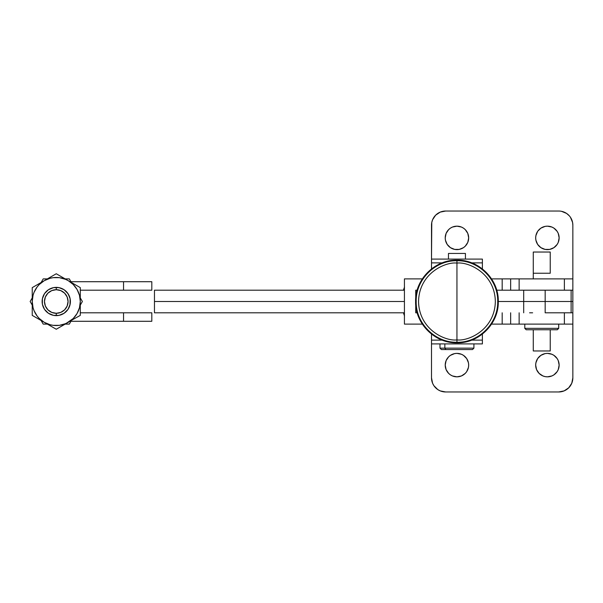 <?xml version="1.0" encoding="UTF-8"?>
<svg xmlns="http://www.w3.org/2000/svg" width="603" height="603" viewBox="0 0 603 603"><rect width="100%" height="100%" fill="white"/><g stroke="black" fill="none" stroke-linecap="round" stroke-linejoin="round"><path stroke-width="0.9" d="M572.473 290.194L532.622 290.194M529.577 290.194L496.714 290.194L545.172 290.194L545.172 301.5L572.85 301.5L571.116 301.5L571.116 290.194L571.116 312.806L572.473 312.806M404.425 290.194L154.466 290.194L404.425 290.194M154.466 301.5L154.466 290.194L154.466 301.5L404.425 301.5L154.466 301.5L154.466 312.806L404.425 312.806L154.466 312.806L154.466 301.5M571.116 290.194L545.172 290.194L545.172 301.5L523.698 301.5L523.698 290.194L523.698 301.5L498.289 301.5L545.172 301.5L545.172 312.806L571.116 312.806L571.116 301.5L545.172 301.5L545.172 312.806L571.116 312.806M532.622 312.806L529.577 312.806M523.698 312.806L523.698 301.5L523.698 312.806M70.129 304.259L68.018 309.354L64.114 313.251L59.019 315.361L53.509 315.361L48.413 313.251L44.509 309.354L42.398 304.259L42.398 298.741L44.509 293.646L48.413 289.749L53.509 287.639L59.019 287.639L64.076 289.719L68.018 293.646L70.129 298.741L69.971 304.945M69.79 305.608L69.322 306.912M68.719 308.186L68.448 308.661M68.018 309.354L64.076 313.281M64.114 289.749L67.167 292.5L69.322 296.088M68.719 294.814L68.976 295.319M62.199 325.816L68.282 322.311A24.03 24.03 0 0 1 68.275 322.311A24.03 24.03 0 0 1 44.253 322.311L56.267 329.246L68.282 322.311L65.222 324.075L73.257 318.49L77.071 313.515L79.475 307.718L80.289 301.5A24.03 24.03 0 0 1 68.282 322.311L56.267 329.246L44.253 322.311L50.041 324.708L53.124 325.326L59.403 325.326L65.463 323.698L80.289 315.377L77.335 317.08L80.289 315.377L80.289 301.5L79.475 295.282L77.071 289.485L73.257 284.51L68.282 280.689L65.463 279.302L59.403 277.674L53.124 277.674L50.041 278.292L44.253 280.689L39.27 284.51L37.198 286.87L34.062 292.304L33.052 295.282L32.238 301.5L33.052 307.718L34.062 310.696L37.198 316.13L39.27 318.49L44.253 322.311L32.238 315.377L32.238 287.623L56.267 273.754L80.289 287.623L80.289 291.015L80.289 287.623L74.357 284.201M47.298 324.075L44.253 322.311A24.03 24.03 0 0 1 32.238 301.5L32.238 305.005L32.238 301.5A24.03 24.03 0 0 1 44.253 280.689L41.2 282.453L44.253 280.689A24.03 24.03 0 0 1 68.282 280.689L65.23 278.925L68.282 280.689A24.03 24.03 0 0 0 68.275 280.689A24.03 24.03 0 0 1 80.289 301.5L80.289 287.623M37.198 316.13L39.27 318.49L37.198 316.13M65.23 278.925L56.267 273.754L59.222 275.465L56.267 273.754L44.253 280.689L50.328 277.184M32.238 305.005L32.238 315.377L32.238 311.955L32.238 315.377L44.253 322.311L35.193 317.08M32.238 287.623L32.238 291.015L32.238 287.623L41.2 282.453M80.289 308.487L80.289 301.5L80.289 308.487M80.289 315.377L80.289 311.955L80.289 312.806L123.547 312.806L123.547 321.286L151.813 321.286L123.547 321.286L123.547 312.806L80.289 312.806M32.238 294.46L32.238 291.015M80.289 297.972L80.289 290.194L123.547 290.194L123.547 281.714L70.046 281.714L123.547 281.714L123.547 290.194L151.813 290.194L80.289 290.194M151.813 312.806L123.547 312.806L151.813 312.806L151.813 321.286M151.813 281.714L123.547 281.714L151.813 281.714L151.813 290.194M70.046 321.286L123.547 321.286L70.046 321.286M75.322 316.138L75.631 315.723M76.619 314.269L77.071 313.515M42.398 298.741L43.205 296.088M44.509 293.646L48.413 289.749L50.856 288.445M59.019 287.639L61.672 288.445M53.509 315.361L48.413 313.251L44.509 309.354L43.205 306.912M56.267 273.754L53.313 275.458M450.426 374.862L452.454 375.948L456.946 376.837L461.438 375.948L465.245 373.4L466.699 371.621L468.456 367.393L468.674 365.109A11.728 11.728 0 0 1 456.946 376.837A11.728 11.728 0 0 1 445.218 365.109L446.107 369.594L448.647 373.4L450.426 374.862L448.647 373.4M539.112 373.4L542.919 375.948L545.12 376.611L547.411 376.837L551.896 375.948L553.923 374.862L557.164 371.621L558.25 369.594L559.139 365.109A11.728 11.728 0 0 1 547.411 376.837A11.728 11.728 0 0 1 535.675 365.109L536.572 369.594L539.112 373.4L537.65 371.621M545.12 249.401L549.695 249.401L553.923 247.652L557.164 244.411L558.25 242.383L559.139 237.891A11.728 11.728 0 0 1 547.411 249.627A11.728 11.728 0 0 1 535.675 237.891L535.901 240.182L537.65 244.411L540.891 247.652L545.12 249.401L542.919 248.73M454.654 249.401L459.237 249.401L463.466 247.652L465.245 246.19L467.785 242.383L468.674 237.891A11.728 11.728 0 0 1 456.946 249.627A11.728 11.728 0 0 1 445.218 237.891L445.436 240.182L447.192 244.411L450.426 247.652L454.654 249.401L452.454 248.73M550.238 350.969L550.238 329.766L550.238 350.969L533.271 350.969L550.238 350.969M533.271 329.766L533.271 350.969L533.271 329.766M550.238 273.234L550.238 252.031L533.271 252.031L533.271 278.887L533.271 273.234L550.238 273.234L533.271 273.234L533.271 252.031L550.238 252.031L550.238 273.234M558.687 328.356L524.791 328.356L558.687 328.356L558.687 324.113L558.717 328.356L557.278 329.766L558.687 328.356M524.791 324.113L524.791 328.356L526.208 329.766L557.3 329.766L526.231 329.766M510.658 324.113L519.138 324.113L519.138 312.806L519.138 324.113L510.658 324.113L510.658 312.806L510.658 324.113L491.558 324.113L510.492 324.113M571.418 290.194L572.85 290.194L572.85 377.825L572.85 324.113L564.37 324.113L564.37 312.806L564.37 324.113L519.138 324.113L572.85 324.113L572.85 312.806L572.202 312.806M442.881 211.306L445.64 211.035L440.228 212.113L435.645 215.181L432.577 219.763L431.778 222.417L431.507 259.094L482.385 259.094L482.385 262.87L471.674 262.87L482.385 262.87L482.385 268.915L482.385 259.094L431.507 259.094L431.507 268.915L431.507 225.175A14.133 14.133 0 0 1 445.64 211.035L558.717 211.035A14.133 14.133 0 0 1 572.85 225.175L572.85 290.194L572.85 278.887L510.658 278.887L510.658 290.194L510.658 278.887L491.558 278.887L510.492 278.887M502.178 324.113L502.178 312.806L502.178 324.113M404.523 287.126L403.52 290.194A14.133 14.133 0 0 1 404.425 287.352L404.394 287.412M404.394 315.588L404.425 315.648A14.133 14.133 0 0 1 403.52 312.806L404.523 315.874M572.85 278.887L564.37 278.887L564.37 290.194L564.37 278.887L519.138 278.887L519.138 290.194L519.138 278.887L510.658 278.887M561.476 211.306L566.571 213.417L569.345 215.851M558.25 242.383L557.752 243.424M537.65 231.379L535.901 235.607L535.675 237.891A11.728 11.728 0 0 1 547.411 226.163A11.728 11.728 0 0 1 559.139 237.891L558.25 233.406L557.164 231.379L553.923 228.138L551.896 227.052L547.411 226.163L545.12 226.389L540.891 228.138L537.868 231.062M448.647 229.6L450.426 228.138L448.647 229.6L446.107 233.406L445.218 237.891A11.728 11.728 0 0 1 456.946 226.163A11.728 11.728 0 0 1 468.674 237.891L467.785 233.406L465.245 229.6L463.466 228.138L465.245 229.6M442.881 391.694L445.64 391.965L440.228 390.887L437.786 389.583L433.889 385.679L435.012 387.149M459.237 353.599L461.438 354.27L456.946 353.373L454.654 353.599L450.426 355.348L448.647 356.81L446.107 360.617L445.218 365.109A11.728 11.728 0 0 1 456.946 353.373A11.728 11.728 0 0 1 468.674 365.109L468.456 362.818L466.699 358.589L463.466 355.348L461.438 354.27M549.695 353.599L551.896 354.27L547.411 353.373L545.12 353.599L540.891 355.348L537.65 358.589L535.901 362.818L535.675 365.109A11.728 11.728 0 0 1 547.411 353.373A11.728 11.728 0 0 1 559.139 365.109L558.25 360.617L557.164 358.589L553.923 355.348L551.896 354.27M433.889 385.679L432.577 383.237L431.507 377.825L431.507 334.085L431.507 343.906L482.385 343.906L482.385 334.085L482.385 340.13L471.674 340.13L482.385 340.13L482.385 343.906L431.507 343.906L431.507 377.825A14.133 14.133 0 0 0 445.64 391.965L558.717 391.965L445.64 391.965M403.505 290.262L404.312 287.608M404.312 315.392L403.505 312.738M502.178 290.194L502.178 278.887L502.178 290.194M572.85 377.825A14.133 14.133 0 0 1 558.717 391.965L564.122 390.887L568.712 387.819L571.772 383.237L572.85 377.825M445.64 211.035L558.717 211.035M570.468 217.321L572.579 222.417L572.85 225.175M463.466 228.138L461.438 227.052L456.946 226.163L452.454 227.052L450.426 228.138M422.334 324.113L404.425 324.113L404.425 278.887L422.334 278.887L404.425 278.887L404.425 324.113L422.334 324.113M417.178 290.194L415.723 290.194L415.723 298.372L415.723 290.194L417.178 290.194M415.723 304.628L415.723 312.806L417.178 312.806L415.723 312.806L415.723 304.628M56.267 315.633L56.267 313.296A11.796 11.796 0 0 1 44.471 301.5A11.796 11.796 0 0 1 56.267 289.704L56.267 287.367A14.133 14.133 0 0 0 42.127 301.5A14.133 14.133 0 0 0 56.267 315.633A14.133 14.133 0 0 1 42.127 301.5A14.133 14.133 0 0 1 56.267 287.367A14.133 14.133 0 0 1 70.4 301.5A14.133 14.133 0 0 1 56.267 315.633A14.133 14.133 0 0 0 70.4 301.5A14.133 14.133 0 0 0 56.267 287.367L56.267 289.704A11.796 11.796 0 0 1 68.056 301.5A11.796 11.796 0 0 1 56.267 313.296L56.267 315.633M43.205 278.887L41.125 282.498L43.205 278.887L47.381 278.887L43.205 278.887M32.238 297.89L30.15 301.5L32.238 305.11L30.15 301.5L32.238 297.89M41.125 320.502L43.205 324.113L47.381 324.113L43.205 324.113L41.125 320.502M65.154 324.113L69.322 324.113L70.95 321.286L69.322 324.113L65.154 324.113M69.322 278.887L65.154 278.887L69.322 278.887L70.95 281.714L69.322 278.887M80.289 305.11L82.377 301.5L80.289 297.89L82.377 301.5L80.289 305.11M64.114 313.251L61.672 314.555M56.267 289.704L60.775 290.601L64.604 293.164L67.159 296.985L68.056 301.5L67.159 306.015L64.604 309.836L60.775 312.399L56.267 313.296L51.752 312.399L47.923 309.836L45.368 306.015L44.471 301.5L45.368 296.985L47.923 293.164L51.752 290.601L56.267 289.704M448.466 253.441L448.466 259.094L448.466 253.441L448.466 259.094L448.466 253.441L465.433 253.441L448.624 253.441M465.433 259.094L465.433 253.441L465.433 259.094M444.856 348.142L473.913 348.142L444.856 348.142L445.866 349.559L472.496 349.559L445.866 349.559L444.856 348.142L439.986 348.142L444.856 348.142L444.856 343.906L444.856 348.142M456.946 263.104L456.946 339.896C468.177 341.441 494.822 329.916 495.342 301.5C494.822 273.084 468.177 261.559 456.946 263.104C468.177 261.559 494.822 273.084 495.342 301.5C494.822 329.916 468.177 341.441 456.946 339.896L456.946 342.843L456.946 339.896C445.715 341.441 419.077 329.916 418.55 301.5C419.077 273.084 445.715 261.559 456.946 263.104L456.946 260.745L456.946 263.104C445.715 261.559 419.077 273.084 418.55 301.5C419.077 329.916 445.715 341.441 456.946 339.896L456.946 263.104M456.946 260.157L456.946 260.745L456.946 260.157C479.031 259.584 498.862 279.408 498.289 301.5C498.862 323.592 479.031 343.416 456.946 342.843C479.031 343.416 498.862 323.592 498.289 301.5C498.862 279.408 479.031 259.584 456.946 260.157C434.861 259.584 415.03 279.408 415.603 301.5C415.03 323.592 434.861 343.416 456.946 342.843C434.861 343.416 415.03 323.592 415.603 301.5C415.03 279.408 434.861 259.584 456.946 260.157M442.218 340.13L431.507 340.13L442.218 340.13M431.507 262.87L442.218 262.87L431.507 262.87M441.404 349.559L445.866 349.559L441.404 349.559L439.986 348.142L439.986 343.906L439.986 348.142L441.404 349.559M557.3 329.766L558.717 328.356L558.717 324.113M472.496 349.559L473.913 348.142L473.913 343.906M456.946 342.255C478.714 342.821 498.266 323.283 497.701 301.5C498.266 279.717 478.714 260.179 456.946 260.745C435.178 260.179 415.625 279.717 416.191 301.5C415.625 323.283 435.178 342.821 456.946 342.255"/></g></svg>
